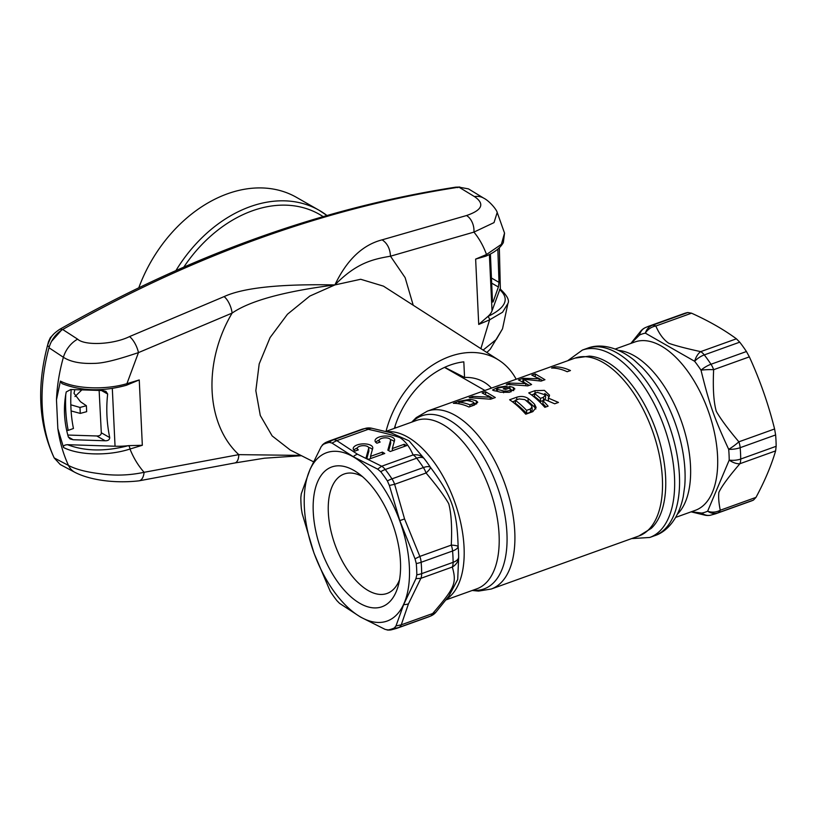 <?xml version="1.0" encoding="UTF-8"?>
<svg xmlns="http://www.w3.org/2000/svg" width="817" height="817" viewBox="0 0 817 817"><rect width="100%" height="100%" fill="white"/><g stroke="black" fill="none" stroke-linecap="round" stroke-linejoin="round"><path stroke-width="1.23" d="M415.026 558.818L399.799 520.603L389.362 485.461L387.401 480.978A98.5 50.44 -109.8 0 0 380.763 471.715A13.501 6.27 -38 0 1 385.246 469.499L416.68 458.204A13.501 6.27 142 0 1 424.074 458.46L409.031 440.833L390.996 432.806L372.276 428.374A13.501 7.057 104.9 0 0 368.242 429.323C382.54 432.448 393.11 435.206 399.952 437.606C405.222 441.047 409.603 446.828 413.106 454.946A13.501 6.914 70.2 0 1 416.68 458.204A99.572 50.991 70.2 0 1 423.39 467.559A13.501 6.914 70.2 0 1 426.055 473.002C436.625 485.451 444.182 495.674 448.727 503.68C451.28 513.168 452.138 526.975 451.28 545.113A13.501 6.914 70.2 0 1 452.577 550.995A99.572 50.991 70.2 0 1 453.108 562.341L421.674 573.636A99.572 50.991 70.2 0 0 421.143 562.28A13.501 6.914 -109.8 0 0 419.846 556.408L404.568 518.948L394.621 484.287A13.501 6.914 -109.8 0 0 391.956 478.854A99.572 50.991 -109.8 0 0 385.246 469.499A13.501 6.914 -109.8 0 0 381.672 466.231L413.106 454.946A13.501 11.683 145.6 0 1 424.074 458.46A94.506 48.397 70.2 0 1 430.447 467.344C452.383 496.797 456.938 510.605 458.143 546.522A13.501 2.134 177.7 0 0 451.28 545.113L419.846 556.408L415.026 558.818L416.282 563.516A13.501 5.321 -5 0 0 421.143 562.28L452.577 550.995A13.501 5.321 175 0 0 458.143 546.522A94.506 48.397 70.2 0 1 458.654 557.306L457.714 579.467L448.839 596.175M372.705 448.359A9.784 4.32 -2.7 0 0 372.766 447.747A9.784 4.32 -2.7 0 0 362.789 443.886A9.784 4.32 -2.7 0 0 353.22 448.666A9.784 4.32 -2.7 0 0 355.078 451.045L358.357 449.871A5.739 2.533 -2.7 0 1 357.264 448.472A5.739 2.533 -2.7 0 1 362.871 445.673A5.739 2.533 -2.7 0 1 368.722 447.93A5.739 2.533 -2.7 0 1 368.681 448.298L366.016 457.99L368.396 459.348L384.766 453.476L382.387 452.118L370.499 456.386L372.705 448.359M394.529 440.526A9.784 4.32 -2.7 0 0 394.601 439.903A9.784 4.32 -2.7 0 0 384.613 436.043A9.784 4.32 -2.7 0 0 375.044 440.823A9.784 4.32 -2.7 0 0 376.913 443.202L380.181 442.028A5.739 2.533 -2.7 0 1 379.088 440.639A5.739 2.533 -2.7 0 1 384.705 437.83A5.739 2.533 -2.7 0 1 390.557 440.097A5.739 2.533 -2.7 0 1 390.516 440.455L387.84 450.157L390.22 451.515L406.59 445.633L404.211 444.274L392.323 448.543L394.529 440.526M387.401 480.978A13.501 4.973 -33.4 0 1 391.956 478.854L423.39 467.559A13.501 4.973 146.6 0 1 430.447 467.344A13.501 2.492 143.7 0 1 426.055 473.002L394.621 484.287L389.362 485.461M416.282 563.516A98.5 50.44 -109.8 0 1 416.66 569.194A98.5 50.44 -109.8 0 1 416.813 574.749L415.955 578.64L403.649 604.611L395.979 625.934L401.249 624.821L408.469 603.845L420.878 578.324L452.312 567.029A13.501 6.914 70.2 0 0 453.108 562.341A13.501 6.577 179.7 0 0 458.654 557.306A13.501 11.867 176.6 0 1 452.312 567.029C456.999 583.43 454.487 588.107 432.683 613.526A13.501 6.914 70.2 0 1 430.396 616.141A99.572 50.991 70.2 0 1 428.159 617.06L396.725 628.355A99.572 50.991 -109.8 0 0 398.962 627.425A13.501 6.914 -109.8 0 0 401.249 624.821L432.683 613.526A13.501 7.23 -142.6 0 0 436.258 611.759L449.023 595.95M395.979 625.934L394.335 627.967A98.5 50.44 -109.8 0 1 388.228 629.938L385.205 629.427L360.532 617.06L339.566 603.365L336.88 600.628A98.5 50.44 -109.8 0 1 330.242 591.365L313.994 553.14L302.198 513.679L301.371 508.828A98.5 50.44 -109.8 0 1 300.983 503.149A98.5 50.44 -109.8 0 1 300.84 497.594L301.259 493.856L310.143 469.111L321.234 446.562L323.307 444.377A13.501 11.581 -115.1 0 1 326.32 442.211A13.501 13.501 0 0 0 322.153 445.255M409.378 566.865A89.441 45.803 70.2 0 1 360.644 617.039A89.441 45.803 70.2 0 1 304.343 506.887A89.441 45.803 -109.8 0 1 353.077 456.713A89.441 45.803 -109.8 0 1 409.378 566.865M323.307 444.377A98.5 50.44 -109.8 0 1 329.414 442.405L332.008 443.069L353.24 456.672L377.648 469.132L380.763 471.715M400.463 561.769A74.255 38.021 -109.8 0 0 358.04 473.104A74.255 38.021 -109.8 0 0 313.258 511.983A74.255 38.021 -109.8 0 0 351.443 597.298A74.255 38.021 -109.8 0 0 398.349 585.319A74.255 38.021 -109.8 0 0 400.463 561.769M362.482 476.628A63.45 32.496 -109.8 0 0 344.141 474.023A63.45 32.496 -109.8 0 0 328.332 512.463A63.45 32.496 70.2 0 0 349.564 572.737A63.45 32.496 70.2 0 0 387.044 593.459A63.45 32.496 70.2 0 0 399.533 579.774M528.068 398.42C524.759 396.316 520.97 395.918 516.722 397.225L509.624 399.768A94.506 48.397 -109.8 0 1 525.739 414.199L532.827 411.645L536.115 407.428L534.512 404.17A94.506 48.397 -109.8 0 0 528.068 398.42L528.211 401.484L525.341 400.044M548.309 398.083L558.471 402.434L554.692 403.792L545.327 399.748L542.835 400.636A94.506 48.397 -109.8 0 1 548.105 406.161L544.837 407.336A94.506 48.397 -109.8 0 0 528.722 392.916L535.002 390.659L544.398 390.373L549.545 395.193L548.309 398.083L548.452 401.004M470.01 399.319L458.817 401.361L453.364 403.322A94.506 48.397 -109.8 0 1 468.958 407.009L474.422 405.048L477.761 402.23L476.25 400.81A94.506 48.397 -109.8 0 0 470.01 399.319L470.092 401.157M495.306 397.542L485.553 391.762L482.163 392.977L490.139 397.174L472.573 396.419L469.183 397.644L490.629 399.217L495.306 397.542M523.636 379.221L541.109 381.09L544.959 379.711L535.206 373.92L531.826 375.136L539.108 378.792L523.054 378.291L518.448 379.946L525.729 383.592L509.675 383.091L506.295 384.307L527.741 385.89L531.591 384.511L523.636 379.221L523.779 382.203M496.644 391.18L496.552 389.147L497.287 389.525A94.506 48.397 -109.8 0 1 503.527 391.016C508.756 391.323 510.942 390.546 510.084 388.657A94.506 48.397 -109.8 0 0 508.868 388.279L505.59 389.454A94.506 48.397 -109.8 0 0 503.252 388.841L509.798 386.492A94.506 48.397 -109.8 0 1 513.352 387.483L514.873 388.902L509.348 392.323L500.259 392.191A94.506 48.397 -109.8 0 0 494.019 390.7L492.539 390.005L497.951 387.37L507.112 385.992L503.844 387.166C498.636 387.615 496.45 388.402 497.287 389.525L497.379 391.353M510.962 391.905L510.839 389.341L510.084 388.657M554.855 366.864L551.577 368.038A94.506 48.397 -109.8 0 1 567.182 371.725L570.46 370.55A94.506 48.397 -109.8 0 0 554.855 366.864L554.917 368.191M394.999 426.321L395.581 427.934M638.843 536.003L651.241 528.374A93.7 47.989 -109.8 0 0 665.62 477.148A93.7 47.989 -109.8 0 0 589.363 356.12L574.954 358.122A94.506 48.397 70.2 0 1 630.775 388.984A94.506 48.397 70.2 0 1 662.383 478.742A94.506 48.397 70.2 0 1 638.843 536.003L491.231 589.026A94.506 48.397 -109.8 0 0 514.771 531.765A94.506 48.397 -109.8 0 0 483.164 442.007A94.506 48.397 -109.8 0 0 427.342 411.145L416.241 417.62L411.748 422.123M691.366 511.759L701.783 513.076A13.501 7.057 104.9 0 0 704.315 515.027L704.315 515.027A13.501 7.057 104.9 0 0 704.325 515.027L691.09 511.851M704.315 515.027A13.501 13.501 0 0 0 710.33 515.241A13.501 11.561 79.1 0 1 701.783 513.076A94.506 48.397 -109.8 0 0 707.645 511.176L729.203 460.114A94.506 48.397 -109.8 0 0 728.693 449.34C713.864 417.232 709.432 404.364 700.996 370.152A94.506 48.397 -109.8 0 0 694.624 361.277L645.359 333.152A94.506 48.397 -109.8 0 0 639.497 335.041L631.143 343.314M775.619 450.892C771.289 465.598 764.743 481.101 755.98 497.39L753.437 500.096A99.572 50.991 70.2 0 1 751.201 501.025L715.753 513.75A99.572 50.991 -109.8 0 0 717.99 512.831A13.501 6.914 -109.8 0 0 720.267 510.227C718.786 502.986 718.327 497.042 718.868 492.365C721.666 486.34 728.672 476.791 739.906 463.719A13.501 6.914 -109.8 0 0 740.702 459.042A99.572 50.991 -109.8 0 0 740.161 447.685L775.619 434.95A99.572 50.991 70.2 0 1 775.997 440.7A99.572 50.991 70.2 0 1 776.15 446.307L740.702 459.042A13.501 6.577 -0.3 0 1 729.203 460.114A13.501 7.23 37.4 0 0 739.906 463.719L775.619 450.892L776.15 446.307M753.437 500.096L717.99 512.831A13.501 11.581 64.9 0 1 707.645 511.176A13.501 11.867 -3.4 0 0 720.267 510.227L755.98 497.39M683.88 313.616A99.572 50.991 70.2 0 1 687.822 312.533L652.364 325.268A99.572 50.991 -109.8 0 0 648.432 326.34L683.88 313.616M739.722 342.17A99.572 50.991 70.2 0 1 746.432 351.524L710.984 364.259A99.572 50.991 -109.8 0 0 704.274 354.905L739.722 342.17L736.403 338.81C723.668 329.476 708.717 320.938 691.539 313.187L687.822 312.533M775.619 434.95L774.587 428.976C768.389 404.149 759.984 380.109 749.352 356.866L746.432 351.524M736.403 338.81L700.69 351.637A13.501 6.914 -109.8 0 1 704.274 354.905A13.501 6.27 -38 0 0 694.624 361.277A13.501 7.057 -75.1 0 1 700.69 351.637C686.198 348.481 675.567 345.693 668.806 343.283C663.659 339.841 659.339 334.092 655.826 326.024A13.501 6.914 -109.8 0 0 652.364 325.268A13.501 11.561 -100.9 0 0 645.359 333.152A13.501 11.683 -34.4 0 1 655.826 326.024L691.539 313.187M774.587 428.976L738.874 441.813A13.501 6.914 -109.8 0 1 740.161 447.685A13.501 5.321 -5 0 1 728.693 449.34A13.501 2.492 -36.3 0 0 738.874 441.813C728.284 429.293 720.757 419.141 716.295 411.36C713.66 402.107 712.771 388.218 713.639 369.692A13.501 6.914 -109.8 0 0 710.984 364.259A13.501 4.973 -33.4 0 0 700.996 370.152A13.501 2.134 -2.3 0 1 713.639 369.692L749.352 356.866M648.432 326.34L645.348 327.617A13.501 11.581 -115.1 0 0 639.497 335.041A13.501 7.23 -142.6 0 1 640.334 331.651L640.334 331.651A13.501 7.23 -142.6 0 1 640.344 331.641L630.887 343.406M515.323 400.81L512.504 401.821M535.85 408.99L534.655 407.315A91.126 46.661 -109.8 0 0 528.211 401.484M526.567 410.369L530.386 408.99L532.03 406.948L532.184 410.114L530.539 412.187L526.72 413.555A91.126 46.661 -109.8 0 0 515.435 403.343L515.292 400.289A94.506 48.397 -109.8 0 1 526.567 410.369L526.72 413.555M532.03 406.948L531.234 405.344A94.506 48.397 -109.8 0 0 524.79 399.595L519.112 398.921L515.292 400.289M534.42 393.947L531.601 394.968M549.259 396.735L544.786 393.498M542.835 400.636L542.978 403.782A91.126 46.661 -109.8 0 1 546.011 406.907M545.48 394.938L537.392 392.354L534.4 393.437A94.506 48.397 -109.8 0 1 540.415 398.379L543.417 397.297L545.48 394.938L545.623 398.032L543.979 400.228M542.835 400.667L540.558 401.484A91.126 46.661 -109.8 0 0 534.543 396.48L534.4 393.437M540.415 398.379L540.558 401.484M476.607 403.955L476.393 403.884A91.126 46.661 -109.8 0 0 473.758 403.128M458.95 402.209A94.506 48.397 -109.8 0 1 469.877 404.813L472.052 404.027C473.901 403.241 474.207 402.567 472.972 401.995A94.506 48.397 -109.8 0 0 466.732 400.493L458.95 402.209L459.021 403.792M473.85 405.252L473.727 402.669L472.972 401.995M469.877 404.813L469.959 406.652M485.553 391.762L485.666 394.202M492.906 398.41L488.127 395.653M472.573 396.419L472.614 397.379M490.139 397.174L490.231 399.125M525.729 383.592L525.821 385.461M523.054 378.291L522.87 381.662M539.108 378.792L539.189 380.651M523.738 381.478L523.197 381.539M535.206 373.92L535.329 376.371M542.559 380.569L537.78 377.822M529.191 385.369L524.422 382.632M509.675 383.091L509.726 384.051M509.798 386.492L509.9 388.606M513.709 390.628L513.495 390.546A91.126 46.661 -109.8 0 0 510.86 389.801M372.389 449.483A9.784 4.32 -2.7 0 0 368.59 447.43M357.356 447.961A9.784 4.32 -2.7 0 0 353.904 450.147M370.499 456.386L370.601 458.562M382.387 452.118L382.489 454.293M368.722 447.93L368.865 450.964A5.739 2.533 177.3 0 1 368.824 451.321L366.864 458.48M394.223 441.64A9.784 4.32 -2.7 0 0 390.414 439.587M379.18 440.118A9.784 4.32 -2.7 0 0 375.738 442.303M392.323 448.543L392.426 450.718M404.211 444.274L404.313 446.45M390.557 440.097L390.7 443.12A5.739 2.533 177.3 0 1 390.659 443.478L388.688 450.637M326.974 215.504A128.259 94.496 119.7 0 0 319.11 210.275L296.51 197.377A128.259 94.496 119.7 0 0 138.798 287.768M65.758 394.499A154.924 114.145 119.7 0 0 68.199 430.385L73.448 428.496A148.51 109.417 -60.3 0 1 71.099 410.931L80.26 413.412L79.984 407.448L70.803 404.793L71.079 410.941M74.837 389.658L74.01 393.345L80.454 401.709L86.377 405.722L86.663 411.676L80.26 413.412M81.853 389.883L74.96 396.562M86.377 405.722L79.984 407.448M70.813 404.793A148.51 109.417 -60.3 0 1 71.171 389.535M68.199 430.385L66.667 430.334M491.477 388.106A60.805 44.792 119.7 0 0 482.51 381.284A60.805 44.792 119.7 0 0 464.556 377.454L444.714 367.323M464.556 377.454L463.821 361.849A77.676 57.231 119.7 0 0 394.376 428.363M516.17 379.231A87.266 64.298 119.7 0 0 498.85 360.185A87.266 64.298 119.7 0 0 449.799 356.478A87.266 64.298 -60.3 0 0 386.032 431.356M498.85 360.185L383.439 286.134L360.685 279.271L334.899 284.929C280.18 283.856 243.252 287.747 224.093 296.612A13.501 5.596 69.3 0 1 232.12 313.085C249.931 300.799 284.193 291.414 334.899 284.929C356.447 262.921 372.644 259.265 390.485 256.201L405.13 277.647L413.218 305.241M499.565 289.494C509.9 298.716 505.978 307.733 487.8 316.557A40.503 17.882 -2.7 0 0 492.028 310.807L500.065 288.85C507.061 295.427 509.675 300.299 507.919 303.444L502.567 312.227L489.587 319.856L480.886 348.655M466.487 215.545L382.131 239.841C387.299 243.241 390.087 248.695 390.485 256.201L473.931 232.11A13.501 8.568 -103.4 0 0 466.487 215.545C482.336 210.143 485.002 203.821 474.483 196.601A23.622 16.82 121.3 0 1 483.787 198.194C489.199 200.839 496.511 209.356 497.206 212.451L494.019 222.612L473.931 232.11C479.181 238.462 483.368 245.927 486.503 254.516L501.383 244.334L504.538 233.1M487.8 316.557L478.721 324.441L475.637 259.101L486.503 254.516A2.696 1.552 -112.9 0 1 485.788 256.17L475.637 259.101M500.361 289.065L499.34 247.765M497.839 249.114L499.003 282.345L498.39 286.981L493.305 301.361C492.845 302.627 492.539 302.219 492.406 300.125L490.404 253.995M492.447 300.86L493.305 301.361L492.774 301.994M128.504 445.653L142.332 445.275L129.985 449.023C107.803 456.325 78.422 455.161 63.542 447.512C63.021 445.888 64.339 444.948 67.505 444.693L115.044 446.225A40.503 17.882 177.3 0 0 128.371 445.673L128.504 445.653A2.696 1.205 73.1 0 1 129.985 449.023C133.477 457.816 138.185 465.578 144.098 472.308C129.188 475.474 114.309 475.923 99.439 473.666C85.918 471.96 75.603 469.224 68.495 465.445A23.622 17.964 118 0 0 74.868 472.318L60.233 464.526L54.177 457.918A168.762 124.337 -60.3 0 1 48.989 347.756C51.389 339.658 55.964 333.561 62.695 329.486A1349.704 994.442 -60.3 0 1 458.929 187.154L468.468 188.88L483.787 198.194M56.475 399.768L60.417 381.11C75.297 388.821 104.688 390.25 126.911 383.684L139.247 379.936L126.308 385.297A2.696 1.205 -106.9 0 0 126.911 383.684L138.451 352.617C126.053 356.702 106.363 363.32 94.18 363.381C80.76 363.892 70.497 361.86 63.389 357.284C59.386 371.551 57.088 385.716 56.475 399.768L57.833 428.547C59.733 441.823 63.287 454.119 68.495 465.445L54.177 457.918M300.87 455.406L238.799 454.64C205.772 424.237 202.861 362.401 232.12 313.085L138.451 352.617A13.501 5.055 -115 0 0 129.535 336.584C113.001 344.733 84.6 345.765 77.615 339.157A23.622 17.167 -57.1 0 0 63.389 357.284L48.989 347.756M129.525 336.584L224.093 296.612M382.131 239.841C362.554 244.896 346.806 259.918 334.899 284.929L309.796 296.081L287.472 314.228L270.07 337.595L259.193 363.912L255.833 390.7L260.286 415.475L272.143 435.91L290.331 450.085L313.473 461.758M63.542 447.512L57.833 428.547M60.417 381.11L62.031 383.612C81.302 391.169 102.728 391.731 126.308 385.297M109.723 437.585C106.721 423.002 106.026 408.48 107.67 394.039L105.934 391.394L102.819 390.557L70.773 389.525L66.238 391.935C63.277 406.846 63.992 421.878 68.362 437.034L70.027 438.903L73.132 439.74L105.189 440.772C108.11 440.823 109.621 439.76 109.723 437.585L101.308 432.785L99.133 390.434M128.371 445.673C105.26 451.678 84.978 451.352 67.505 444.693M67.811 435.042L96.784 435.972C99.705 436.023 101.216 434.961 101.308 432.785M483.113 350.084L496.348 339.412L502.516 328.832L490.2 349.278L486.84 352.474M487.729 316.618A2.696 1.552 67.1 0 1 489.587 319.856L478.721 324.441M386.655 431.815A89.441 45.803 70.2 0 1 464.056 547.216A89.441 45.803 70.2 0 1 446.399 599.157M329.404 440.945L360.838 429.65A99.572 50.991 70.2 0 1 364.78 428.578L333.346 439.863A99.572 50.991 -109.8 0 0 329.404 440.945L326.32 442.211M360.838 429.65L366.261 428.169A13.501 11.561 79.1 0 0 364.78 428.578A13.501 6.914 70.2 0 1 368.242 429.323L336.808 440.618A13.501 6.914 -109.8 0 0 333.346 439.863A13.501 11.561 -100.9 0 0 329.414 442.405M377.648 469.132L381.672 466.231L357.438 454.201L336.808 440.618L332.008 443.069M415.955 578.64L420.878 578.324A13.501 6.914 -109.8 0 0 421.674 573.636A13.501 6.577 -0.3 0 1 416.813 574.749M436.247 611.77A13.501 13.501 0 0 1 431.243 615.783A13.501 11.581 -115.1 0 1 430.396 616.141L398.962 627.425A13.501 11.581 64.9 0 1 394.335 627.967M472.829 590.252A91.974 47.1 -109.8 0 0 506.928 533.205A91.974 47.1 -109.8 0 0 470.265 438.32A91.974 47.1 -109.8 0 0 412.36 421.899M445.704 599.995L476.801 588.832A89.441 45.803 -109.8 0 0 499.075 534.645A89.441 45.803 -109.8 0 0 469.162 449.687A89.441 45.803 -109.8 0 0 416.323 420.479L385.501 431.55M631.582 538.607L649.719 537.474A99.572 50.991 -109.8 0 0 674.515 477.148A99.572 50.991 -109.8 0 0 641.212 382.581A99.572 50.991 -109.8 0 0 582.398 350.064L567.692 360.726M587.3 348.308A99.572 50.991 70.2 0 1 646.114 380.824A99.572 50.991 70.2 0 1 679.417 475.392A99.572 50.991 70.2 0 1 654.611 535.717C666.355 532.041 678.539 519.479 683.237 496.654L684.717 486.135A94.506 48.397 70.2 0 0 684.963 470.633A94.506 48.397 70.2 0 0 642.06 367.405L634.237 360.226C616.079 345.601 598.687 343.671 587.3 348.308L582.398 350.064M677.467 514.118A89.441 45.803 -109.8 0 0 690.508 465.874A89.441 45.803 -109.8 0 0 618.663 350.422M675.71 517.375L695.287 510.349A89.441 45.803 -109.8 0 0 717.571 456.152A89.441 45.803 -109.8 0 0 687.648 371.204A89.441 45.803 -109.8 0 0 634.819 341.996L615.232 349.033M516.722 397.225L516.844 399.738M534.512 404.17L534.655 407.315M530.386 408.99L530.539 412.187M535.002 390.659L535.125 393.171M543.417 397.297L543.56 400.381M458.817 401.361L458.929 403.782M476.25 400.81L476.393 403.884M472.052 404.027L472.144 405.865M503.527 391.016L503.609 392.742M513.352 387.483L513.495 390.546M353.24 456.672A13.501 9.937 -60.3 0 1 357.438 454.201M399.799 520.603L404.568 518.948M403.649 604.611A13.501 10.202 22.4 0 0 408.469 603.834M388.228 629.938A13.501 11.561 79.1 0 0 391.302 629.836L396.725 628.355M368.681 448.298L368.824 451.321M390.516 440.455L390.659 443.478M326.984 215.504L319.11 210.275A128.259 94.496 119.7 0 0 175.941 270.57M323.113 216.617A124.878 92.015 119.7 0 0 183.805 267.118M48.632 342.17A6.75 1.481 -164.5 0 1 48.499 341.71L46.906 347.828M492.028 310.807L489.373 254.516M74.868 472.318L74.868 472.318C89.349 479.845 114.094 483.705 139.053 480.825L234.877 462.953L264.453 458.204L301.473 455.702M77.615 339.157L62.695 329.486M458.929 187.154L474.483 196.601M139.053 480.815A13.501 6.853 81.9 0 0 144.098 472.308L238.799 454.64A13.501 6.413 77 0 1 234.877 462.953M112.317 388.443L115.044 446.225M139.247 379.936L142.332 445.275M107.67 394.039L101.492 390.516M105.189 440.772L96.784 435.972M73.132 439.74L68.352 437.013M498.39 286.981L491.905 283.285M499.003 282.345L491.681 278.158M53.381 456.121L53.044 455.426A8.773 5.249 -24.8 0 0 53.228 455.774M53.044 455.426C38.613 422.767 36.806 386.002 47.621 345.131A8.773 1.961 15.3 0 0 49.245 346.868M51.461 341.465L61.418 330.262M47.621 345.131C50.644 337.738 50.787 335.481 59.58 329.404A8.773 3.717 60.3 0 1 62.245 329.741M59.58 329.404C190.198 255.272 322.215 207.865 455.61 187.185A8.773 5.127 81.3 0 1 457.857 187.655M372.266 428.374A13.501 13.501 0 0 0 366.261 428.169M431.243 615.783L428.159 617.06M574.954 358.122L427.342 411.145M491.231 589.026L478.558 591.089L472.216 590.477M484.92 390.465L444.54 367.405M649.719 537.474L654.611 535.717M710.33 515.241L715.753 513.75M645.348 327.617A13.501 13.501 0 0 0 640.334 331.651M387.013 629.968A13.501 13.501 0 0 0 391.302 629.836M357.346 450.238L357.264 448.472M379.17 442.395L379.088 440.639M53.493 334.357L50.307 337.738L48.499 341.71M485.788 256.17C494.377 252.596 500.229 248.072 503.343 242.588L504.549 233.141L497.206 212.451M455.61 187.185L459.859 187.032M507.919 303.444L502.516 328.832"/></g></svg>
